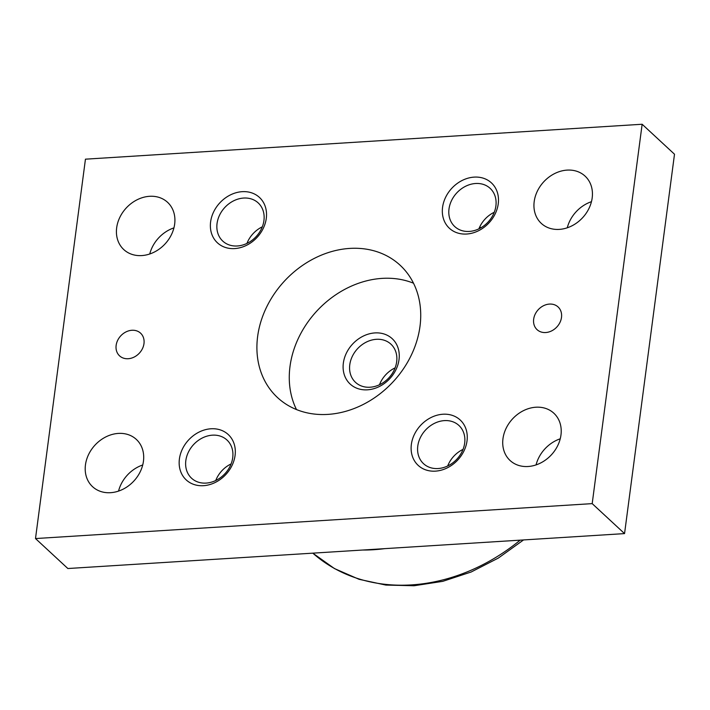 <?xml version="1.0" encoding="UTF-8"?>
<svg xmlns="http://www.w3.org/2000/svg" width="710" height="710" viewBox="0 0 710 710"><rect width="100%" height="100%" fill="white"/><g stroke="black" fill="none" stroke-linecap="round" stroke-linejoin="round"><path stroke-width="1.06" d="M370.07 387.225A26.039 21.389 132.8 0 1 355.533 382.37A26.039 21.389 132.8 0 1 352.346 356.296A26.039 21.389 132.8 0 1 376.38 339.309A26.039 21.389 132.8 0 1 390.917 344.155A26.039 21.389 132.8 0 1 394.094 370.238A26.039 21.389 132.8 0 1 370.07 387.225M379.495 384.74A26.039 21.389 132.8 0 1 395.115 367.869M367.434 389.825A30.929 25.4 132.8 0 1 343.347 363.121A30.929 25.4 132.8 0 1 374.924 332.919A30.929 25.4 132.8 0 1 399.02 359.624A30.929 25.4 132.8 0 1 367.434 389.825M592.184 197.93A32.216 26.456 132.8 0 1 571.719 225.94A32.216 26.456 132.8 0 1 541.295 223.384A32.216 26.456 132.8 0 1 534.195 201.569A32.216 26.456 132.8 0 1 554.661 173.559A32.216 26.456 132.8 0 1 585.076 176.115A32.216 26.456 132.8 0 1 592.184 197.93M174.66 224.12A32.216 26.456 132.8 0 1 154.194 252.13A32.216 26.456 132.8 0 1 123.78 249.574A32.216 26.456 132.8 0 1 116.671 227.759A32.216 26.456 132.8 0 1 137.137 199.758A32.216 26.456 132.8 0 1 167.56 202.306A32.216 26.456 132.8 0 1 174.66 224.12M560.962 435.044A32.216 26.456 132.8 0 1 540.496 463.053A32.216 26.456 132.8 0 1 510.082 460.497A32.216 26.456 132.8 0 1 502.973 438.682A32.216 26.456 132.8 0 1 523.439 410.673A32.216 26.456 132.8 0 1 553.862 413.229A32.216 26.456 132.8 0 1 560.962 435.044M143.447 461.234A32.216 26.456 132.8 0 1 122.981 489.243A32.216 26.456 132.8 0 1 92.566 486.687A32.216 26.456 132.8 0 1 85.457 464.872A32.216 26.456 132.8 0 1 105.923 436.863A32.216 26.456 132.8 0 1 136.338 439.419A32.216 26.456 132.8 0 1 143.447 461.234M561.495 317.432A15.46 12.7 132.8 0 1 551.67 330.878A15.46 12.7 132.8 0 1 537.071 329.653A15.46 12.7 132.8 0 1 533.663 319.18A15.46 12.7 132.8 0 1 543.487 305.735A15.46 12.7 132.8 0 1 558.087 306.96A15.46 12.7 132.8 0 1 561.495 317.432M143.979 343.622A15.46 12.7 132.8 0 1 134.154 357.068A15.46 12.7 132.8 0 1 119.555 355.843A15.46 12.7 132.8 0 1 116.138 345.371A15.46 12.7 132.8 0 1 125.963 331.925A15.46 12.7 132.8 0 1 140.562 333.15A15.46 12.7 132.8 0 1 143.979 343.622M478.904 228.851A26.048 21.389 132.8 0 1 494.266 212.263M469.292 231.424A26.048 21.389 132.8 0 1 454.755 226.57A26.048 21.389 132.8 0 1 451.569 200.495A26.048 21.389 132.8 0 1 475.602 183.499A26.048 21.389 132.8 0 1 490.148 188.354A26.048 21.389 132.8 0 1 493.326 214.429A26.048 21.389 132.8 0 1 469.292 231.424M466.656 234.025A30.929 25.4 132.8 0 1 442.57 207.32A30.929 25.4 132.8 0 1 474.147 177.118A30.929 25.4 132.8 0 1 498.242 203.823A30.929 25.4 132.8 0 1 466.656 234.025M246.947 243.406A26.048 21.389 132.8 0 1 262.31 226.818M237.335 245.98A26.048 21.389 132.8 0 1 222.798 241.125A26.048 21.389 132.8 0 1 219.621 215.05A26.048 21.389 132.8 0 1 243.645 198.054A26.048 21.389 132.8 0 1 258.192 202.909A26.048 21.389 132.8 0 1 261.369 228.984A26.048 21.389 132.8 0 1 237.335 245.98M234.699 248.58A30.929 25.4 132.8 0 1 210.613 221.866A30.929 25.4 132.8 0 1 242.199 191.673A30.929 25.4 132.8 0 1 266.286 218.378A30.929 25.4 132.8 0 1 234.699 248.58M447.69 465.964A26.048 21.389 132.8 0 1 463.053 449.377M438.079 468.538A26.048 21.389 132.8 0 1 423.533 463.683A26.048 21.389 132.8 0 1 420.355 437.608A26.048 21.389 132.8 0 1 444.389 420.613A26.048 21.389 132.8 0 1 458.926 425.467A26.048 21.389 132.8 0 1 462.103 451.542A26.048 21.389 132.8 0 1 438.079 468.538M435.443 471.138A30.929 25.4 132.8 0 1 411.356 444.433A30.929 25.4 132.8 0 1 442.933 414.232A30.929 25.4 132.8 0 1 467.02 440.937A30.929 25.4 132.8 0 1 435.443 471.138M215.733 480.51A26.048 21.389 132.8 0 1 231.096 463.923M206.122 483.093A26.048 21.389 132.8 0 1 191.576 478.238A26.048 21.389 132.8 0 1 188.398 452.155A26.048 21.389 132.8 0 1 212.432 435.168A26.048 21.389 132.8 0 1 226.969 440.022A26.048 21.389 132.8 0 1 230.155 466.097A26.048 21.389 132.8 0 1 206.122 483.093M203.486 485.684A30.929 25.4 132.8 0 1 179.399 458.979A30.929 25.4 132.8 0 1 210.976 428.778A30.929 25.4 132.8 0 1 235.072 455.492A30.929 25.4 132.8 0 1 203.486 485.684M420 326.307A90.197 74.08 132.8 0 1 362.703 404.727A90.197 74.08 132.8 0 1 277.53 397.582A90.197 74.08 132.8 0 1 257.632 336.496A90.197 74.08 132.8 0 1 314.938 258.076A90.197 74.08 132.8 0 1 400.112 265.229A90.197 74.08 132.8 0 1 420 326.307M413.513 283.21A90.197 74.08 -47.2 0 0 289.999 366.466A90.197 74.08 -47.2 0 0 296.487 409.563M142.719 464.988A32.216 26.456 -47.2 0 0 118.543 491.098M560.243 438.798A32.216 26.456 -47.2 0 0 536.059 464.908M173.941 227.874A32.216 26.456 -47.2 0 0 149.757 253.985M591.457 201.684A32.216 26.456 -47.2 0 0 567.281 227.795M624.552 533.601L67.858 568.524L35.5 538.553L85.448 159.173L642.142 124.25L592.193 503.63L624.552 533.601L674.5 154.221L642.142 124.25M35.5 538.553L592.193 503.63M520.182 540.15A180.393 148.159 132.8 0 1 411.463 584.898A180.393 148.159 132.8 0 1 312.817 553.161L334.419 568.55L359.038 579.298L385.867 585.076L414.063 585.75L442.774 581.339L471.138 572.011L498.331 558.069L523.554 539.937M384.554 548.661A180.393 148.159 132.8 0 1 373.495 549.726A180.393 148.159 132.8 0 1 362.535 550.037M481.14 227.661L479.676 227.049"/></g></svg>
